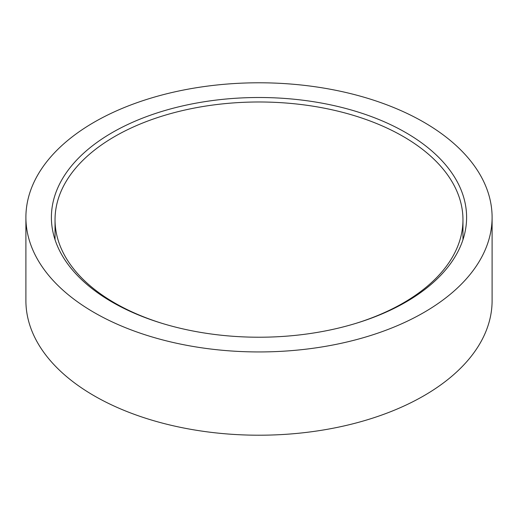<?xml version="1.0" encoding="UTF-8"?>
<svg xmlns="http://www.w3.org/2000/svg" width="518" height="518" viewBox="0 0 518 518"><rect width="100%" height="100%" fill="white"/><g stroke="black" fill="none" stroke-linecap="round" stroke-linejoin="round"><path stroke-width="0.78" d="M112.199 302.117A207.601 119.859 180 0 1 51.399 217.366A207.601 119.859 180 0 1 179.552 106.63A207.601 119.859 180 0 1 405.801 132.614A207.601 119.859 180 0 1 466.601 217.366A207.601 119.859 180 0 1 338.448 328.101A207.601 119.859 180 0 1 112.199 302.117M423.828 122.203A233.1 134.576 180 0 1 492.1 217.366A233.1 134.576 180 0 1 348.206 341.699A233.1 134.576 180 0 1 94.172 312.529A233.1 134.576 180 0 1 25.9 217.366A233.1 134.576 180 0 1 169.794 93.033A233.1 134.576 180 0 1 423.828 122.203M492.1 217.366L492.1 300.634A233.1 134.576 180 0 1 348.206 424.967A233.1 134.576 180 0 1 94.172 395.797A233.1 134.576 180 0 1 25.9 300.634L25.9 217.366M355.244 323.569A203.962 117.754 0 0 0 462.962 219.742A203.962 117.754 0 0 0 403.224 136.48A203.962 117.754 0 0 0 180.944 110.949A203.962 117.754 0 0 0 55.037 219.742A203.962 117.754 0 0 0 114.776 303.011A203.962 117.754 0 0 0 162.756 323.569M462.962 219.742L462.962 239.717M55.037 219.742L55.037 239.717"/></g></svg>
